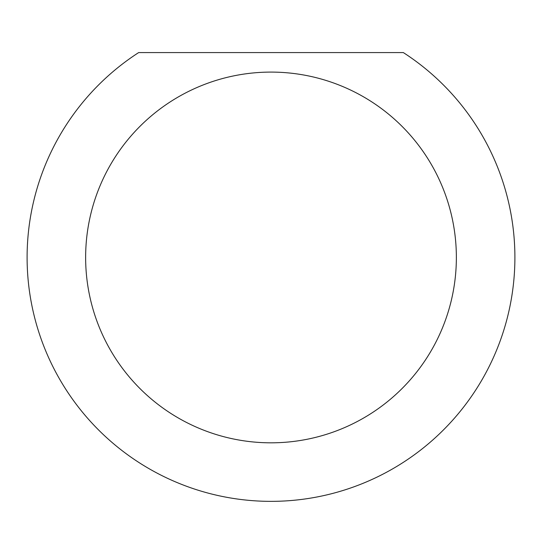<?xml version="1.0" encoding="UTF-8"?>
<svg xmlns="http://www.w3.org/2000/svg" width="542" height="542" viewBox="0 0 542 542"><rect width="100%" height="100%" fill="white"/><g stroke="black" fill="none" stroke-linecap="round" stroke-linejoin="round"><path stroke-width="0.81" d="M456.364 257.457A185.364 185.364 0 0 0 271 72.093A185.364 185.364 0 0 0 85.636 257.457A185.364 185.364 0 0 0 271 442.821A185.364 185.364 0 0 0 456.364 257.457M403.336 52.581A243.9 243.9 0 0 1 271 501.357A243.9 243.9 0 0 1 138.664 52.581L403.336 52.581"/></g></svg>
